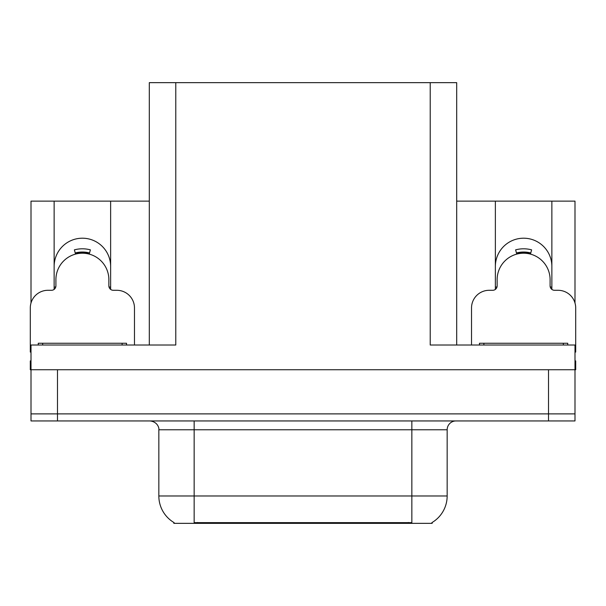 <?xml version="1.0" encoding="UTF-8"?>
<svg xmlns="http://www.w3.org/2000/svg" width="606" height="606" viewBox="0 0 606 606"><rect width="100%" height="100%" fill="white"/><g stroke="black" fill="none" stroke-linecap="round" stroke-linejoin="round"><path stroke-width="0.91" d="M432.154 522.478L432.154 523.349L173.846 523.349L173.846 522.478M54.139 266.451A28.247 28.247 0 0 1 82.386 238.203A28.247 28.247 0 0 1 110.633 266.451M57.494 420.943L574.996 420.943L574.996 413.883L31.004 413.883L31.004 369.743L57.494 369.743L57.494 413.883L31.004 413.883L31.004 420.943L57.494 420.943L57.494 413.883L574.996 413.883L574.996 369.743L57.494 369.743M149.303 345.019L149.303 82.651L430.215 82.651L430.215 345.019L574.996 345.019L574.996 369.743L575.7 369.743L575.7 360.911L574.996 360.911M31.004 360.911L30.3 360.911L30.3 369.743L31.004 369.743L31.004 345.019L175.785 345.019L175.785 82.651M54.139 289.403L54.139 201.124L31.004 201.124L31.004 303M551.861 289.403L551.861 201.124L574.996 201.124L574.996 303M430.215 82.651L456.697 82.651L456.697 345.019M456.697 201.124L495.367 201.124L495.367 289.403M110.633 289.403L110.633 201.124L149.303 201.124M551.861 266.451A28.247 28.247 0 0 0 523.614 238.203A28.247 28.247 0 0 0 495.367 266.451M54.139 201.124L110.633 201.124M551.861 201.124L495.367 201.124M174.111 522.637A30.898 30.898 0 0 1 158.84 495.981L194.147 495.981L194.147 522.637L411.853 522.637L411.853 495.981L447.16 495.981L447.16 429.775A8.825 8.825 0 0 1 455.992 420.943M158.84 495.981L158.84 429.775C159.287 428.344 157.772 421.761 150.008 420.943M431.889 522.637A30.898 30.898 0 0 0 447.16 495.981M574.996 420.943L574.996 413.883M75.53 254.111L74.386 249.846C79.719 248.445 85.052 248.445 90.385 249.846L89.241 254.111M134.471 345.019L134.471 307.946A17.657 17.657 0 0 0 116.814 290.289L113.284 290.289A4.416 4.416 0 0 1 108.868 285.873L108.868 279.692A26.482 26.482 0 0 0 82.386 253.21A26.482 26.482 0 0 0 55.903 279.692L55.903 285.873A4.416 4.416 0 0 1 51.487 290.289L47.957 290.289A17.657 17.657 0 0 0 30.3 307.946L30.3 352.086A17.657 17.657 0 0 1 31.004 352.094M54.139 287.267L55.797 286.82M108.974 286.82L110.633 287.267M516.759 254.111L515.615 249.846C520.948 248.445 526.281 248.445 531.613 249.846L530.47 254.111M574.996 352.094A17.657 17.657 0 0 1 575.7 352.086L575.7 307.946A17.657 17.657 0 0 0 558.043 290.289L554.513 290.289A4.416 4.416 0 0 1 550.096 285.873L550.096 279.692A26.482 26.482 0 0 0 523.614 253.21A26.482 26.482 0 0 0 497.132 279.692L497.132 285.873A4.416 4.416 0 0 1 492.716 290.289L489.186 290.289A17.657 17.657 0 0 0 471.529 307.946L471.529 345.019M495.367 287.267L497.026 286.82M550.203 286.82L551.861 287.267M38.246 345.019L38.246 343.254L126.525 343.254L126.525 345.019M479.475 345.019L479.475 343.254L567.754 343.254L567.754 345.019M548.506 369.743L548.506 420.943M408.323 523.349L408.323 522.478M197.677 523.349L197.677 522.478M411.853 420.943L411.853 429.775L158.84 429.775M447.16 429.775L411.853 429.775L411.853 495.981L194.147 495.981L194.147 420.943M89.317 253.831A26.778 26.778 0 0 0 75.455 253.831M89.544 252.967A27.671 27.671 0 0 0 75.227 252.967M530.545 253.831A26.778 26.778 0 0 0 516.683 253.831M530.773 252.967A27.671 27.671 0 0 0 516.456 252.967M122.109 343.254L122.109 345.019M42.662 343.254L42.662 345.019M563.338 343.254L563.338 345.019M483.891 343.254L483.891 345.019"/></g></svg>

